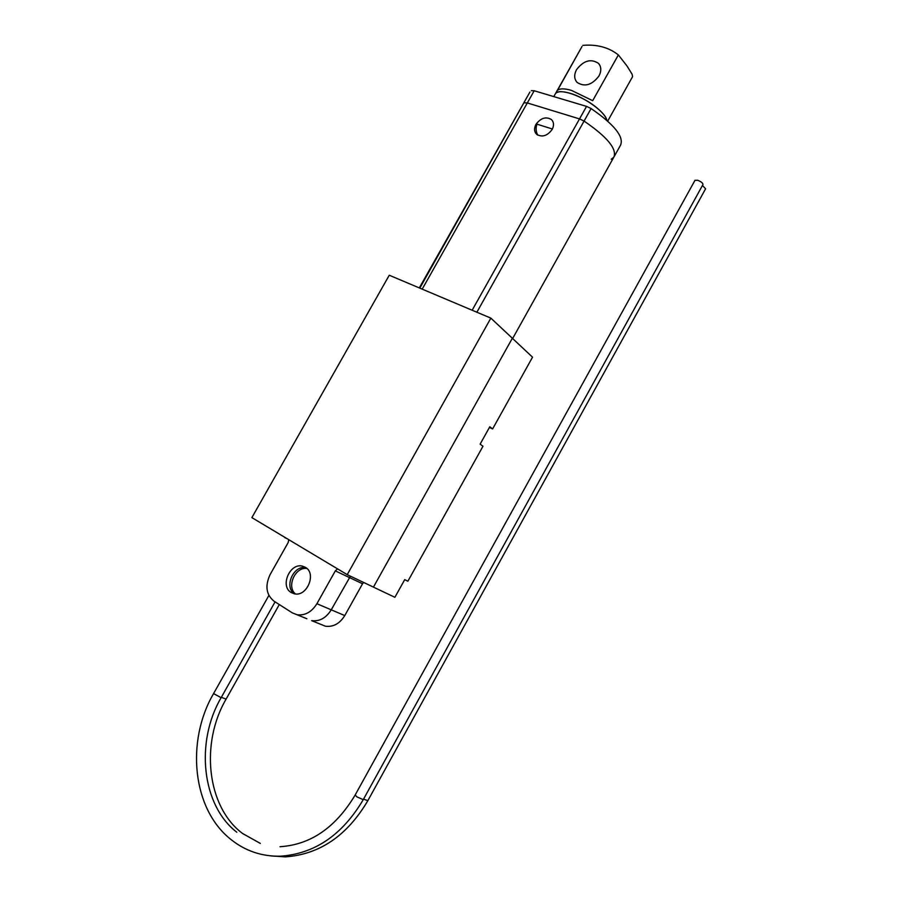 <?xml version="1.0" encoding="UTF-8"?>
<svg xmlns="http://www.w3.org/2000/svg" width="902" height="902" viewBox="0 0 902 902"><rect width="100%" height="100%" fill="white"/><g stroke="black" fill="none" stroke-linecap="round" stroke-linejoin="round"><path stroke-width="1.35" d="M305.361 567.324C316.929 573.413 306.872 597.304 294.187 593.753L291.188 592.524C279.62 586.108 290.106 562.329 302.734 566.231L305.361 567.324M490.857 318.124L512.336 338.25L373.439 587.112L347.225 574.653L251.872 517.613L389.258 275.234L490.857 318.124L347.225 574.653M350.427 576.175L331.237 609.82C326.084 618.05 319.533 621.647 311.573 620.621C319.533 621.647 326.084 618.05 331.237 609.82L350.427 576.175M306.128 567.843C293.86 564.359 283.6 586.999 294.424 593.798M335.318 570.876L316.895 603.72L344.767 615.581L362.548 583.763L335.318 570.876L337.528 568.858M316.895 603.72C311.664 612.086 305.023 615.75 296.983 614.736L292.282 612.841L273.949 601.138C266.146 594.666 264.884 585.793 270.149 574.506L288.155 542.587L288.764 539.678M306.917 568.508C295.36 566.512 286.227 586.683 295.45 593.944M306.86 618.727L296.983 614.736M492.605 428.946L489.809 426.759L480.135 444.134L482.976 446.253L407.873 581.226L404.716 579.636L394.884 597.304L373.439 587.112L512.336 338.25L532.53 357.181L492.605 428.946L489.436 427.435M344.767 615.581C339.704 623.688 333.233 627.217 325.351 626.191L311.573 620.621M363.63 582.444L362.548 583.763M596.515 107.53C602.525 112.479 605.952 116.741 606.821 120.327C605.783 112.603 585.263 97.472 569.771 93.188C562.16 91.057 557.38 91.237 555.418 93.718C558.496 87.753 582.196 95.589 596.515 107.53M555.125 94.225L553.783 96.604M537.175 134.77L536.713 132.898M552.137 129.493C547.345 135.898 542.203 137.532 536.713 134.387C534.142 131.782 533.894 128.445 535.957 124.386C540.783 117.936 545.958 116.324 551.472 119.571C553.952 122.176 554.166 125.479 552.137 129.493M472.163 310.232L586.548 106.391L534.198 90.752L527.32 102.941L579.524 118.906L584.068 121.082C607.226 136.946 617.16 148.965 613.856 157.14C617.16 148.965 607.226 136.946 584.068 121.082L579.524 118.906L527.32 102.941L524.445 102.828L527.32 102.941L422.192 289.136M522.574 105.06L419.306 287.918M537.739 135.131C536.013 131.929 535.675 128.501 536.724 124.859L536.949 124.149L552.396 129.009M611.252 159.226L613.856 157.14L512.629 338.532M419.802 288.121L529.384 92.996M614.33 156.305L620.599 145.064C624.026 136.642 614.194 124.476 591.092 108.556L476.876 312.216M531.312 90.674L534.198 90.752M586.548 106.391L591.092 108.556M273.283 530.421L284.784 537.299M287.411 538.866L284.649 537.536M694.98 180.332L697.652 180.253C701.192 181.685 702.962 183.117 702.962 184.549L363.247 799.657C342.399 834.914 314.809 853.743 280.443 856.201C261.884 856.539 245.445 851.026 231.149 839.649C192.16 809.229 185.801 741.083 213.571 693.593L213.594 693.559M702.455 185.462L705.601 188.789L367.858 800.649L363.54 799.138M607.7 121.116L632.595 76.625L632.133 74.257L626.901 65.846L618.366 54.932L592.693 100.686L571.372 90.347C564.483 88.396 559.86 88.385 557.526 90.313L581.463 47.479M576.525 69.668C573.92 74.742 574.112 79.004 577.133 82.443C584.71 87.235 591.983 85.081 598.962 75.993C601.521 71.01 601.375 66.804 598.511 63.388C590.9 58.416 583.571 60.502 576.525 69.668M618.366 54.932C608.749 47.366 596.91 44.175 582.839 45.371M236.82 832.242C201.507 805.159 195.272 741.681 221.125 697.686L213.571 693.593L268.886 595.433M355.162 795L356.865 796.849L363.247 799.657M241.939 833.02C206.693 806.061 200.391 742.887 226.098 699.118L221.34 697.314M302.734 566.231L305.947 567.708M523.07 104.181L529.902 92.083M695.025 180.253L355.14 795.045C335.657 827.562 310.604 844.779 279.981 846.707M221.125 697.686L275.076 601.859M367.836 800.694C347.135 835.703 319.669 854.431 285.438 856.866L271.051 855.942M242.356 833.358L260.295 843.404M226.098 699.118L279.304 604.554M600.067 65.778L598.511 63.388M581.993 46.532L555.418 93.718"/></g></svg>
